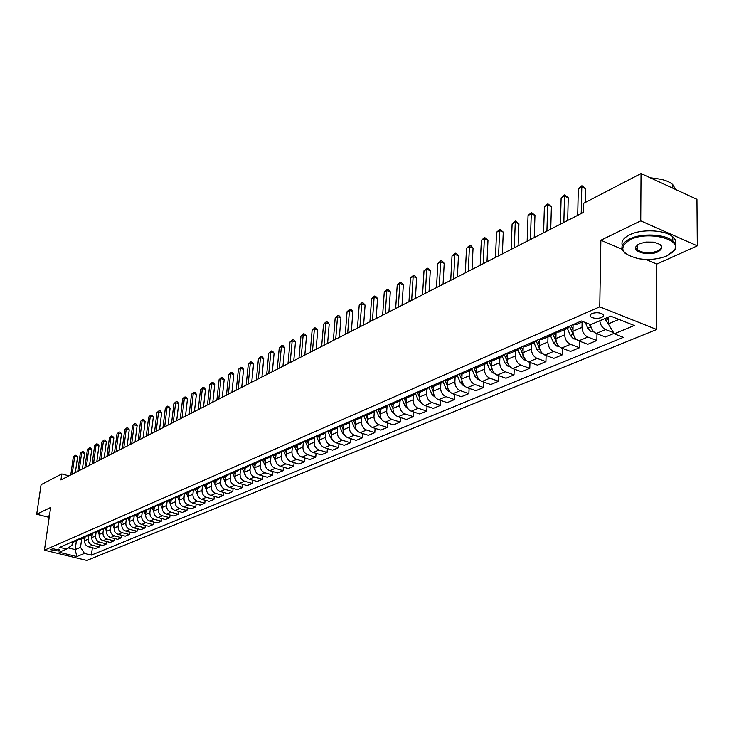 <?xml version="1.0" encoding="UTF-8"?>
<svg xmlns="http://www.w3.org/2000/svg" width="734" height="734" viewBox="0 0 734 734"><rect width="100%" height="100%" fill="white"/><g stroke="black" fill="none" stroke-linecap="round" stroke-linejoin="round"><path stroke-width="1.1" d="M636.461 248.422L637.58 248.899M591.778 313.583L589.989 315.088L590.567 316.749C593.678 318.593 597.403 318.84 601.742 317.51L603.568 315.996L602.963 314.317C599.825 312.482 596.091 312.234 591.778 313.583M645.911 259.423L656.82 264.066L697.3 245.835L696.942 199.336L641.03 173.545L583.603 203.327L583.42 212.392L60.94 479.944L61.812 473.935L41.086 484.679L36.7 514.231L48.71 517.277L49.462 515.617M656.82 264.066L656.664 329.493L86.878 560.455L44.435 550.179L599.751 306.821L656.664 329.493M58.426 551.023L60.014 549.995L52.426 548.738L50.857 549.757L58.426 551.023L58.692 549.151M68.253 547.903L75.18 549.601L80.52 547.344L84.447 553.408L91.392 555.106L623.359 337.346L614.248 333.796L608.293 323.914L618.936 319.409M84.447 553.408L76.85 556.565L59.142 552.271L66.638 549.06L71.978 545.243L72.363 542.481M614.248 333.796L634.286 325.492L610.642 316.125L590.751 324.639L581.392 320.997L59.582 547.335L66.638 549.06M697.3 245.835L640.727 220.861L641.03 173.545M640.727 220.861L600.862 240.22L599.751 306.821M44.435 550.179L50.646 507.46L36.7 514.231M68.932 475.852L61.812 473.935M76.382 540.921L75.18 549.601L76.85 556.565M81.722 538.609L80.52 547.344M85.144 537.022L84.639 540.701C84.511 543.775 85.823 545.802 88.575 546.793L95.521 548.509L99.283 546.949L99.576 544.701M88.851 535.526L88.364 539.105C88.236 542.187 89.557 544.224 92.319 545.215L99.283 546.949M92.319 533.948L91.823 537.618C91.704 540.71 93.025 542.756 95.796 543.756L102.778 545.49L106.595 543.912L106.898 541.619M96.09 532.389L95.613 535.994C95.484 539.105 96.815 541.16 99.595 542.16L106.595 543.912M99.622 530.82L99.136 534.49C99.007 537.6 100.338 539.664 103.127 540.674L110.155 542.435L114.036 540.82L114.339 538.49M103.457 529.196L102.98 532.838C102.861 535.967 104.191 538.04 106.99 539.059L114.036 540.82M107.045 527.627L106.558 531.306C106.439 534.444 107.779 536.517 110.586 537.545L117.651 539.325L121.596 537.692L121.899 535.306M110.944 525.957L110.467 529.627C110.348 532.774 111.696 534.866 114.513 535.893L121.596 537.692M114.587 524.37L114.109 528.067C113.99 531.223 115.348 533.324 118.165 534.361L125.275 536.159L129.285 534.499L129.588 532.067M118.559 522.663L118.082 526.361C117.972 529.535 119.33 531.645 122.156 532.682L129.285 534.499M122.266 521.057L121.789 524.773C121.679 527.957 123.037 530.076 125.872 531.122L133.019 532.948L137.102 531.251L137.414 528.774M126.303 519.314L125.835 523.039C125.725 526.232 127.092 528.361 129.936 529.416L137.102 531.251M127.432 517.901L130.046 517.69L129.597 521.424C129.496 524.636 130.863 526.764 133.716 527.829L140.91 529.673L145.057 527.957L145.369 525.425M134.184 515.901L133.716 519.654C133.606 522.883 134.983 525.03 137.845 526.094L145.057 527.957M138.01 514.25L137.542 518.011C137.442 521.25 138.827 523.406 141.69 524.48L148.929 526.351L153.149 524.599L153.461 522.021M142.194 512.433L141.726 516.213C141.625 519.47 143.02 521.635 145.901 522.709L153.149 524.599M146.094 510.754L145.626 514.543C145.525 517.809 146.919 519.984 149.809 521.067L157.085 522.966L161.379 521.186L161.691 518.553M150.351 508.91L149.883 512.717C149.791 515.993 151.195 518.176 154.085 519.268L161.379 521.186M154.314 507.194L153.856 511.02C153.755 514.305 155.168 516.497 158.067 517.598L165.379 519.525L169.756 517.709L170.068 515.02M158.645 505.304L158.186 509.157C158.094 512.46 159.507 514.662 162.416 515.773L169.756 517.709M162.682 503.57L162.223 507.423C162.131 510.745 163.554 512.956 166.471 514.066L173.83 516.02L178.279 514.167L178.601 511.424M167.095 501.634L166.636 505.533C166.545 508.864 167.967 511.093 170.903 512.204L178.279 514.167M171.196 499.882L170.747 503.772C170.655 507.121 172.086 509.35 175.022 510.469L182.427 512.451L186.959 510.57L187.28 507.772M175.692 497.891L175.233 501.845C175.151 505.203 176.582 507.451 179.536 508.579L186.959 510.57M179.867 496.129L179.417 500.056C179.335 503.423 180.775 505.68 183.739 506.818L191.179 508.818L195.794 506.91L196.116 504.038M184.445 494.065L183.986 498.092C183.913 501.478 185.363 503.744 188.326 504.882L195.794 506.91M188.693 492.312L188.253 496.267C188.179 499.661 189.629 501.937 192.602 503.093L200.088 505.12L204.786 503.175L205.107 500.249M193.363 490.165L192.904 494.266C192.831 497.68 194.29 499.964 197.272 501.129L204.786 503.175M197.685 488.422L197.244 492.404C197.171 495.835 198.639 498.129 201.63 499.294L209.162 501.359L213.952 499.377L214.273 496.386M202.446 486.183L201.988 490.376C201.923 493.817 203.391 496.12 206.392 497.294L213.952 499.377M206.841 484.458L206.401 488.477C206.337 491.936 207.814 494.257 210.823 495.432L218.402 497.524L223.283 495.505L223.604 492.441M211.695 482.119L211.236 486.403C211.172 489.881 212.658 492.211 215.677 493.395L223.283 495.505M216.163 480.421L215.732 484.477C215.677 487.963 217.163 490.303 220.2 491.496L227.815 493.615L232.788 491.56L233.109 488.431M221.118 477.962L220.659 482.366C220.604 485.862 222.099 488.22 225.136 489.422L232.788 491.56M225.668 476.311L225.237 480.394C225.191 483.917 226.687 486.275 229.742 487.486L237.412 489.642L242.468 487.541L242.789 484.339M230.724 473.724L230.256 478.247C230.21 481.779 231.715 484.156 234.779 485.376L242.468 487.541M235.357 472.118L234.926 476.238C234.889 479.788 236.403 482.174 239.468 483.403L247.184 485.587L252.34 483.449L252.661 480.174M240.513 469.393L240.046 474.045C240 477.614 241.523 480.008 244.596 481.247L252.34 483.449M245.22 467.852L244.807 472.008C244.771 475.586 246.294 477.999 249.386 479.238L257.139 481.449L262.396 479.274L262.717 475.926M250.496 464.961L250.019 469.769C249.982 473.366 251.514 475.788 254.615 477.036L262.396 479.274M255.285 463.493L254.872 467.686C254.845 471.301 256.377 473.733 259.487 474.99L267.295 477.238L272.653 475.017L272.975 471.586M260.671 460.429L260.185 465.411C260.157 469.035 261.708 471.485 264.818 472.751L272.653 475.017M265.543 459.062L265.139 463.282C265.112 466.925 266.662 469.384 269.791 470.659L277.645 472.944L283.113 470.678L283.434 467.163M271.039 455.796L270.552 460.961C270.534 464.622 272.094 467.09 275.232 468.375L283.113 470.678M276.002 454.529L275.599 458.796C275.589 462.475 277.149 464.952 280.296 466.246L288.205 468.567L293.774 466.255L294.095 462.659M281.627 451.061L281.131 456.429C281.113 460.117 282.691 462.613 285.847 463.916L293.774 466.255M286.673 449.914L286.278 454.218C286.269 457.924 287.856 460.438 291.022 461.741L298.967 464.099L304.647 461.741L304.968 458.053M292.407 446.345L291.921 451.795C291.912 455.52 293.499 458.044 296.674 459.365L304.647 461.741M297.554 445.199L297.169 449.547C297.169 453.291 298.766 455.823 301.949 457.154L309.95 459.548L315.748 457.135L316.07 453.355M303.39 441.776L302.922 447.079C302.931 450.841 304.527 453.383 307.729 454.722L315.748 457.135M308.665 440.391L308.289 444.776C308.298 448.557 309.904 451.116 313.115 452.465L321.153 454.897L327.07 452.438L327.392 448.566M314.592 437.134L314.161 442.263C314.17 446.052 315.785 448.63 319.006 449.988L327.07 452.438M319.996 435.491L319.629 439.914C319.648 443.721 321.272 446.309 324.501 447.676L332.594 450.153L338.631 447.648L338.943 443.666M326.034 432.354L325.621 437.345C325.648 441.171 327.281 443.776 330.511 445.153L338.631 447.648M331.575 430.482L331.208 434.941C331.236 438.794 332.878 441.409 336.126 442.795L344.264 445.309L350.43 442.749L350.742 438.666M337.713 427.436L337.328 432.317C337.365 436.189 339.007 438.822 342.264 440.216L350.43 442.749M343.384 425.371L343.035 429.867C343.072 433.757 344.723 436.4 347.999 437.813L356.183 440.363L362.486 437.748L362.789 433.555M349.65 422.389L349.283 427.188C349.329 431.097 350.99 433.757 354.265 435.17L362.486 437.748M355.458 420.151L355.109 424.692C355.164 428.61 356.825 431.289 360.119 432.721L368.358 435.317L374.79 432.647L375.092 428.344M361.844 417.206L361.495 421.958C361.55 425.894 363.22 428.583 366.523 430.023L374.79 432.647M367.78 414.811L367.45 419.398C367.505 423.362 369.193 426.069 372.496 427.518L380.79 430.152L387.359 427.427L387.653 423.004M374.303 411.893L373.973 416.6C374.028 420.582 375.725 423.307 379.047 424.766L387.359 427.427M380.377 409.361L380.056 413.994C380.12 417.995 381.818 420.729 385.148 422.197L393.488 424.885L400.204 422.096L400.498 417.554M387.038 406.434L386.717 411.132C386.79 415.16 388.497 417.903 391.837 419.389L400.204 422.096M393.24 403.792L392.938 408.471C393.011 412.508 394.727 415.27 398.085 416.765L406.471 419.499L413.334 416.655L413.618 411.976M400.048 400.837L399.746 405.544C399.828 409.609 401.553 412.389 404.92 413.893L413.334 416.655M406.397 398.103L406.104 402.819C406.196 406.902 407.93 409.7 411.297 411.214L419.738 413.994L426.757 411.086L427.032 406.278M413.352 395.094L413.068 399.837C413.159 403.939 414.903 406.746 418.288 408.278L426.757 411.086M416.839 392.369L419.857 392.277L419.564 397.048C419.664 401.168 421.417 403.994 424.812 405.535L433.299 408.37L440.473 405.388L440.749 400.443M426.968 389.203L426.683 393.993C426.793 398.131 428.555 400.984 431.959 402.535L440.473 405.388M433.611 386.304L433.335 391.139C433.455 395.305 435.216 398.167 438.638 399.736L447.171 402.617L454.511 399.571L454.777 394.479M440.886 383.176L440.62 388.02C440.739 392.204 442.519 395.085 445.942 396.663L454.511 399.571M447.685 380.175L447.419 385.102C447.547 389.304 449.336 392.204 452.777 393.791L461.365 396.727L468.87 393.617L469.127 388.369M455.126 377.01L454.878 381.9C455.016 386.13 456.805 389.048 460.255 390.653L468.87 393.617M462.09 373.881L461.833 378.918C461.98 383.166 463.778 386.093 467.237 387.717L475.88 390.708L483.568 387.515L483.807 382.111M469.696 370.707L469.466 375.643C469.613 379.918 471.43 382.864 474.898 384.497L483.568 387.515M476.825 367.413L476.586 372.588C476.742 376.881 478.568 379.845 482.045 381.497L490.743 384.543L498.606 381.276L498.836 375.698M484.614 364.248L484.394 369.239C484.559 373.551 486.394 376.542 489.89 378.203L498.606 381.276M491.918 360.761L491.688 366.11C491.863 370.45 493.707 373.45 497.212 375.129L505.946 378.23L514.002 374.891L514.213 369.138M499.891 357.642L499.689 362.679C499.872 367.046 501.717 370.064 505.231 371.753L514.002 374.891M507.377 353.926L507.157 359.476C507.35 363.862 509.203 366.899 512.736 368.606L521.525 371.771L529.774 368.349L529.976 362.412M515.543 350.87L515.351 355.962C515.552 360.366 517.415 363.431 520.956 365.147L529.774 368.349M523.214 346.888L523.003 352.678C523.214 357.109 525.085 360.192 528.636 361.926L537.481 365.147L545.931 361.642L546.114 355.513M531.572 343.934L531.398 349.081C531.618 353.531 533.499 356.632 537.059 358.385L545.931 361.642M539.435 339.649L539.242 345.714C539.472 350.191 541.362 353.311 544.931 355.072L553.831 358.366L562.483 354.77L562.648 348.439M547.995 336.823L547.848 342.026C548.078 346.531 549.986 349.668 553.564 351.448L562.483 354.77M556.06 332.19L555.886 338.576C556.124 343.108 558.042 346.264 561.638 348.063L570.584 351.412L579.456 347.733L579.594 341.182M564.841 329.538L564.703 334.796C564.96 339.347 566.887 342.53 570.492 344.338L579.456 347.733M573.107 324.593L572.951 331.254C573.208 335.833 575.153 339.035 578.759 340.86L587.76 344.292L596.861 340.512L596.971 333.731M582.108 322.061L581.998 327.373C582.264 331.979 584.218 335.209 587.842 337.053L596.861 340.512M608.394 317.088L608.293 323.914M70.904 542.426L73.409 542.206L78.712 539.426M91.392 555.106L92.383 547.729M614.009 333.401L605.366 336.979L596.329 333.484C592.98 331.841 591.026 328.86 590.466 324.529M74.593 540.82L77.107 540.609M78.015 539.334L80.538 539.123L85.924 536.288M81.768 537.71L84.291 537.499M85.254 536.196L87.786 535.985L93.255 533.104M89.062 534.545L91.603 534.334M92.603 533.012L95.154 532.792L100.705 529.856M96.475 531.333L99.026 531.113L99.457 532.067M100.081 529.764L102.641 529.553L108.283 526.562M104.017 528.058L106.586 527.847M107.687 526.471L110.256 526.26L116 523.204M111.687 524.727L114.275 524.516M115.421 523.113L118.009 522.902L123.844 519.791M119.495 521.351L122.092 521.14M123.294 519.7L125.89 519.489L131.826 516.314M131.294 516.231L133.909 516.02L139.946 512.782M135.515 514.396L138.139 514.195M139.442 512.69L142.075 512.488L148.204 509.176M143.736 510.827L146.378 510.625M147.736 509.093L150.387 508.891L156.617 505.515M152.112 507.203L154.764 507.001M156.186 505.432L158.975 505.175M160.636 503.506L163.297 503.304L165.187 501.781M164.774 501.707L167.581 501.45M169.306 499.744L171.995 499.542L173.903 497.982M173.527 497.909L176.353 497.652M178.142 495.909L180.839 495.707L182.784 494.11M182.445 494.037L185.28 493.789M187.142 492L189.858 491.808L191.831 490.165M191.528 490.101L194.382 489.853M196.317 488.027L199.042 487.835L201.043 486.147M200.777 486.091L203.648 485.844M205.658 483.972L208.401 483.789L210.429 482.045M210.208 481.999L213.089 481.752M215.181 479.843L217.934 479.66L219.998 477.871M219.815 477.834L222.714 477.586M224.879 475.632L227.65 475.449L229.751 473.614M229.604 473.586L232.522 473.347M234.779 471.338L237.559 471.164L239.688 469.274M239.596 469.255L242.523 469.017L244.972 474.32M244.862 466.971L247.67 466.796L249.826 464.851M249.78 464.833L252.725 464.604M255.148 462.503L257.964 462.337L260.166 460.328L263.13 460.099M265.644 457.952L268.479 457.787L270.681 455.768M270.754 455.731L273.736 455.511M276.351 453.309L279.204 453.144L281.406 451.116M281.572 451.043L284.563 450.823M287.278 448.566L290.141 448.41L292.361 446.364M292.6 446.263L295.618 446.043M298.426 443.731L301.307 443.575L303.527 441.519M303.867 441.373L306.895 441.162M309.812 438.794L312.712 438.648L314.941 436.574M315.363 436.391L318.409 436.179M321.437 433.748L324.345 433.611L326.584 431.519M327.107 431.289L330.162 431.087M333.309 428.601L336.236 428.463L338.484 426.362M339.099 426.087L342.172 425.894M345.439 423.344L348.375 423.206L350.632 421.087M351.357 420.775L354.449 420.582M357.834 417.967L360.789 417.839L363.046 415.701M363.881 415.343L366.982 415.16M370.496 412.471L373.468 412.352L375.735 410.196M376.68 409.792L379.799 409.609M383.442 406.856L386.433 406.737L388.699 404.572M389.763 404.113L392.901 403.939M396.681 401.113L399.691 401.003L401.966 398.819L404.984 406.058L406.37 405.462M403.149 398.314L406.306 398.14M410.223 395.241L413.242 395.14L415.527 392.938M424.078 389.231L427.115 389.139L420.004 392.213M427.115 389.139L429.399 386.919M430.84 386.295L434.033 386.139M438.253 383.084L441.299 382.992L443.593 380.762M445.18 380.074L448.382 379.928M452.768 376.79L455.832 376.707L458.126 374.459M459.851 373.716L463.071 373.569M467.622 370.34L470.696 370.275L472.999 368.009M474.88 367.193L478.118 367.064M482.844 363.743L485.936 363.679L488.238 361.403M490.275 360.513L493.523 360.394M498.432 356.981L501.533 356.926L503.836 354.632M506.047 353.678L509.313 353.568M514.406 350.054L517.525 350.008L519.828 347.696M522.213 346.668L525.489 346.558M530.774 342.952L533.912 342.916L536.224 340.585M538.784 339.475L542.077 339.383M547.564 335.667L550.711 335.649L553.023 333.3M555.776 332.107L559.088 332.025M564.795 328.199L567.951 328.19L570.263 325.823M573.217 324.538L576.539 324.474M599.77 320.776C600.403 325.034 602.357 327.97 605.642 329.575L613.569 332.658M600.862 240.22L622.148 249.294M75.373 472.558L77.547 457.126L74.694 456.337L72.161 474.201M73.308 457.071L75.354 455.236L73.308 457.071L70.776 474.907M75.354 455.236L76.492 455.557L77.547 457.126M84.667 540.536L83.548 537.82M84.621 537.343L84.979 538.224M82.41 468.953L84.575 453.41L81.703 452.612L79.18 470.604M80.29 453.355L82.355 451.511L80.29 453.355L77.767 471.329M82.355 451.511L83.502 451.832L84.575 453.41M89.557 465.292L91.713 449.63L88.832 448.823L86.318 466.952M87.392 449.584L89.484 447.722L87.392 449.584L84.887 467.686M89.484 447.722L90.631 448.043L91.713 449.63M96.824 461.567L98.971 445.795L96.071 444.978L93.576 463.237M94.613 445.749L96.723 443.868L94.613 445.749L92.117 463.98M96.723 443.868L97.879 444.198L98.971 445.795M91.842 537.527L90.686 534.728M91.778 534.251L92.154 535.169M102.98 532.838L99.136 534.49L97.943 531.59M106.549 531.37L105.32 528.397M106.448 527.902L106.87 528.92M104.21 457.787L106.347 441.896L103.43 441.07L100.943 459.456M101.953 441.85L104.081 439.95L101.953 441.85L99.466 460.218M104.081 439.95L105.246 440.29L106.347 441.896M114.091 528.223L112.816 525.149M113.972 524.654L114.412 525.718M49.343 516.433L49.123 517.92M49.114 518.011L48.71 517.277M48.866 516.222L49.848 512.983M630.047 239.734C618.092 247.78 620.973 254.111 638.69 258.717C649.223 260.249 658.728 259.258 667.197 255.762L674.381 250.092C682.198 238.935 647.315 230.669 630.047 239.734M625.845 253.817L624.606 252.835C619.808 247.908 621.469 243.284 629.589 238.963C641.452 232.907 665.178 234.008 672.803 241C675.913 243.706 676.647 246.569 675.014 249.578L671.784 253.01M639.442 243.789L645.911 242.064L653.306 242.137C662.756 244.468 664.334 247.688 658.013 251.799C649.177 256.239 631.956 252.01 636.13 246.376L639.442 243.789M637.818 244.706L636.754 245.89L637.571 249.918C643.112 253.313 649.774 253.689 657.563 251.037C661.527 249.019 662.316 246.808 659.939 244.431L659.774 244.294M622.285 245.459C621.019 241.486 623.46 237.935 629.625 234.807C641.479 228.724 665.178 229.815 672.794 236.825C675.546 239.22 676.436 241.761 675.464 244.468M650.085 177.72L660.361 179.197M651.315 178.289C660.884 178.564 668.013 180.637 672.711 184.518L675.684 189.528M111.724 453.942L113.853 437.932L110.917 437.088L108.448 455.621M109.412 437.895L111.559 435.978L109.412 437.895L106.935 456.392M111.559 435.978L112.733 436.308L113.853 437.932M119.367 450.025L121.477 433.895L118.532 433.051L116.073 451.713M117 433.858L119.165 431.922L117 433.858L114.532 452.502M119.165 431.922L120.348 432.271L121.477 433.895M127.138 446.052L129.239 429.803L126.266 428.931L123.826 447.74M124.716 429.766L126.909 427.812L124.716 429.766L122.266 448.547M126.909 427.812L128.092 428.151L129.239 429.803M135.038 441.996L137.13 425.628L134.148 424.757L131.716 443.703M132.56 425.592L134.772 423.619L132.56 425.592L130.12 444.52M134.772 423.619L135.964 423.977L137.13 425.628M143.084 437.886L145.158 421.389L142.157 420.499L139.735 439.593M140.543 421.353L142.781 419.362L140.543 421.353L138.12 440.418M142.781 419.362L143.983 419.72L145.158 421.389M121.761 525.021L120.449 521.846M121.615 521.342L122.083 522.47M129.569 521.782L128.202 518.488M129.395 517.975L129.881 519.158M137.506 518.479L136.093 515.075M137.304 514.552L137.818 515.791M145.589 515.14L144.121 511.607M145.35 511.066L145.892 512.378M153.81 511.736L152.287 508.066M153.544 507.524L154.112 508.891M151.268 433.693L153.323 417.068L150.305 416.169L147.901 435.409M148.663 417.04L150.929 415.031L148.663 417.04L146.259 436.253M150.929 415.031L152.131 415.389L153.323 417.068M162.186 508.295L160.599 504.469M161.875 503.919L162.471 505.359M159.59 429.427L161.636 412.673L158.599 411.765L156.214 431.161M156.929 412.655L159.214 410.618L156.929 412.655L154.544 432.014M159.214 410.618L160.425 410.985L161.636 412.673M170.71 504.799L169.059 500.808M170.352 500.249L170.976 501.753M168.068 425.087L170.095 408.205L167.04 407.278L164.673 426.821M165.333 408.187L167.646 406.131L165.333 408.187L162.966 427.702M167.646 406.131L168.866 406.498L170.095 408.205M179.399 501.258L177.665 497.083M178.986 496.514L179.647 498.092M176.692 420.674L178.701 403.654L175.628 402.718L173.288 422.417M173.894 403.636L176.233 401.562L175.628 402.718L173.894 403.636L171.554 423.307M176.233 401.562L177.463 401.938L178.701 403.654M188.253 497.67L186.427 493.294M187.776 492.707L188.464 494.367M185.473 416.169L187.464 399.021L184.372 398.067L182.05 417.921M182.61 399.002L184.977 396.911L184.372 398.067L182.61 399.002L180.289 418.83M184.977 396.911L186.216 397.296L187.464 399.021M197.281 494.046L195.354 489.431M196.73 488.835L197.446 490.569M194.418 411.591L196.391 394.305L193.281 393.341L190.987 413.352M191.491 394.286L193.877 392.176L193.281 393.341L191.491 394.286L189.179 414.27M193.877 392.176L195.116 392.562L196.391 394.305M206.483 490.404L204.447 485.495M205.841 484.89L206.593 486.706M203.529 406.93L205.483 389.497L202.355 388.515L200.079 408.7M200.529 389.488L202.942 387.35L202.355 388.515L200.529 389.488L198.244 409.636M202.942 387.35L204.19 387.745L205.483 389.497M212.805 402.177L214.741 384.607L211.594 383.607L209.337 403.948M209.731 384.598L212.172 382.442L211.594 383.607L209.731 384.598L207.474 404.911M212.172 382.442L213.429 382.836L214.741 384.607M222.264 397.333L224.173 379.625L221.007 378.616L218.778 399.122M219.108 379.616L221.576 377.441L221.007 378.616L219.108 379.616L216.879 400.094M221.576 377.441L222.842 377.845L224.173 379.625M231.898 392.406L233.779 374.542L230.595 373.514L228.393 394.195M228.659 374.542L231.164 372.34L230.595 373.514L228.659 374.542L226.457 395.186M231.164 372.34L232.43 372.744L233.779 374.542M241.715 387.378L243.578 369.367L240.367 368.321L238.201 389.176M238.403 369.367L240.926 367.138L240.367 368.321L238.403 369.367L236.22 390.185M240.926 367.138L242.211 367.56L243.578 369.367M251.725 382.249L253.56 364.092L250.331 363.036L248.193 384.056M248.321 364.101L250.881 361.844L250.331 363.036L248.321 364.101L246.174 385.084M250.881 361.844L252.175 362.266L253.56 364.092M261.928 377.019L263.735 358.706L260.487 357.632L258.377 378.836M258.441 358.724L261.029 356.449L260.487 357.632L258.441 358.724L256.331 379.891M261.029 356.449L262.322 356.871L263.735 358.706M272.332 371.698L274.112 353.228L270.846 352.137L268.772 373.514M268.754 353.247L271.378 350.944L270.846 352.137L268.754 353.247L266.681 374.588M271.378 350.944L272.681 351.375L274.112 353.228M282.948 366.257L284.691 347.632L281.406 346.521L279.37 368.092M279.278 347.659L281.929 345.329L281.406 346.521L279.278 347.659L277.232 369.184M281.929 345.329L283.241 345.769L284.691 347.632M293.774 360.715L295.49 341.925L292.187 340.796L290.178 362.55M290.013 341.952L292.692 339.594L292.187 340.796L290.013 341.952L288.003 363.669M292.692 339.594L294.013 340.044L295.49 341.925M304.821 355.054L306.5 336.108L303.179 334.961L301.215 356.907M300.958 336.135L303.683 333.75L303.179 334.961L300.958 336.135L298.986 358.045M303.683 333.75L305.005 334.209L306.5 336.108M316.097 349.283L317.739 330.162L314.4 328.997L312.473 351.136M312.133 330.199L314.886 327.786L314.4 328.997L312.133 330.199L310.207 352.302M314.886 327.786L316.226 328.254L317.739 330.162M327.603 343.393L329.208 324.098L325.85 322.914L323.969 345.255M323.538 324.144L326.327 321.703L325.85 322.914L323.538 324.144L321.648 346.439M326.327 321.703L327.667 322.18L329.208 324.098M339.356 337.374L340.925 317.914L337.539 316.712L335.704 339.246M335.181 317.96L338.007 315.492L337.539 316.712L335.181 317.96L333.337 340.457M338.007 315.492L339.356 315.969L340.925 317.914M351.357 331.227L352.88 311.592L349.476 310.363L347.687 333.108M347.072 311.647L349.925 309.142L349.476 310.363L347.072 311.647L345.274 334.346M349.925 309.142L351.292 309.638L352.88 311.592M363.614 324.951L365.092 305.133L361.669 303.885L359.935 326.832M359.21 305.197L362.11 302.665L361.669 303.885L359.21 305.197L357.458 328.098M362.11 302.665L363.477 303.16L365.092 305.133M376.129 318.538L377.57 298.536L374.12 297.27L372.441 320.428M371.615 298.61L374.551 296.05L374.12 297.27L371.615 298.61L369.918 321.721M374.551 296.05L375.927 296.554L377.57 298.536M388.928 311.987L390.314 291.802L386.855 290.508L385.222 313.886M384.286 291.875L387.258 289.279L386.855 290.508L384.286 291.875L382.643 315.207M387.258 289.279L388.644 289.802L390.314 291.802M402.012 305.289L403.351 284.911L399.865 283.599L398.296 307.188M397.232 284.994L400.25 282.37L399.865 283.599L397.232 284.994L395.654 308.546M400.25 282.37L401.645 282.893L403.351 284.911M415.389 298.435L416.664 277.874L413.159 276.534L411.655 300.353M410.48 277.966L413.536 275.305L413.159 276.534L410.48 277.966L408.957 301.729M413.536 275.305L414.939 275.837L416.664 277.874M429.06 291.435L430.289 270.672L426.757 269.314L425.316 293.352M424.013 270.773L427.115 268.075L426.757 269.314L424.013 270.773L422.555 294.765M427.115 268.075L428.528 268.616L430.289 270.672M443.052 284.269L444.217 263.313L440.666 261.919L439.29 286.196M437.859 263.414L441.006 260.68L440.666 261.919L437.859 263.414L436.473 287.636M441.006 260.68L442.428 261.24L444.217 263.313M457.365 276.938L458.475 255.781L454.897 254.368L453.594 278.874M452.025 255.891L455.218 253.12L454.897 254.368L452.025 255.891L450.713 280.351M455.218 253.12L456.649 253.689L458.475 255.781M472.017 269.442L473.054 248.074L469.466 246.624L468.237 271.378M466.521 248.193L469.769 245.385L469.466 246.624L466.521 248.193L465.283 272.892M469.769 245.385L471.2 245.963L473.054 248.074M487.009 261.763L487.982 240.183L484.367 238.706L483.22 263.699M481.357 240.302L484.651 237.467L484.367 238.706L481.357 240.302L480.201 265.249M484.651 237.467L487.982 240.183M502.368 253.891L503.267 232.1L499.634 230.595L498.569 255.836M496.551 232.238L499.891 229.357L499.634 230.595L496.551 232.238L495.468 257.423M499.891 229.357L503.267 232.1M215.888 486.725L213.704 481.495M215.126 480.871L215.915 482.77M225.503 483.055L223.136 477.412M224.586 476.779L225.411 478.77M235.311 479.247L232.742 473.246M234.219 472.613L235.091 474.687M245.303 475.32L244.789 474.393M244.046 468.356L244.954 470.531M255.487 471.301L252.524 464.686M255.23 464.072L255.028 463.604M254.056 464.026L255.01 466.301M265.873 467.173L262.699 460.273M265.479 459.704L265.258 459.181M264.268 459.612L265.258 461.989M276.47 462.934L273.066 455.75M275.938 455.254L275.69 454.667M274.681 455.108L275.718 457.585M287.269 458.603L283.627 451.126M286.599 450.722L286.324 450.061M285.297 450.511L286.379 453.107M298.288 454.162L294.398 446.391M297.481 446.088L297.178 445.364M296.123 445.822L297.261 448.538M309.528 449.612L307.867 447.483L305.381 441.538M308.583 441.373L308.243 440.574M307.17 441.042L308.363 443.887M320.997 444.96L319.143 442.675L316.574 436.556M319.914 436.556L319.547 435.684M318.455 436.161L319.694 439.134M332.704 440.189L330.639 437.767L327.988 431.454M331.474 431.647L331.08 430.693M329.961 431.179L331.263 434.289M344.65 435.308L342.383 432.757L339.631 426.206M343.292 426.637L342.851 425.601M341.705 426.078L343.081 429.344M356.843 430.317L354.375 427.647L351.503 420.811M355.348 421.518L354.88 420.398M353.687 420.839L355.146 424.298M369.294 425.197L366.624 422.417L363.679 415.426M367.67 416.297L367.165 415.077M365.927 415.481L367.468 419.151M381.983 419.949L379.129 417.086L376.157 410.012M380.267 410.957L379.707 409.645M378.405 409.976L380.056 413.893M394.965 414.554L391.91 411.627L388.91 404.489M393.13 405.517L392.534 404.085M391.158 404.315L392.929 408.526M408.214 409.031L404.984 406.058M406.278 399.947L405.627 398.378M404.168 398.498L406.095 403.058M421.756 403.397L418.334 400.351L415.352 393.268M419.729 394.259L418.995 392.525M417.462 392.516L419.554 397.479M435.62 397.626L431.996 394.525L429.041 387.534M433.482 388.451L432.665 386.497M431.023 386.35L433.326 391.791M449.795 391.727L448.933 391.617L445.969 388.57L443.042 381.652M447.557 382.515L446.621 380.304M444.96 380.175L447.419 386.001M464.31 385.689L463.255 385.561L460.264 382.469L457.365 375.615M461.961 376.441L460.897 373.927M459.264 373.964L461.86 380.102M479.164 379.515L477.907 379.359L474.889 376.23L472.008 369.413M476.696 370.23L475.476 367.349M473.907 367.615L476.65 374.111M494.377 373.202L492.899 373.01L489.862 369.844L486.991 363.046M491.789 363.871L490.376 360.55M488.89 361.119L491.826 368.028M509.956 366.725L508.258 366.514L505.194 363.302L502.313 356.504M507.24 357.375L505.726 353.816M504.24 354.458L507.396 361.908M525.929 360.1L523.984 359.862L520.901 356.596L518.002 349.779M523.076 350.724L521.489 346.98M519.956 347.641L523.434 355.825M518.103 245.835L518.929 223.824L515.268 222.292L514.295 247.789M512.112 223.971L515.507 221.044L515.268 222.292L512.112 223.971L511.121 249.413M515.507 221.044L518.929 223.824M542.288 353.32L540.105 353.045L536.985 349.733L534.058 342.851M539.297 343.916L537.627 339.98M536.123 340.796L539.903 349.54M534.224 237.587L534.967 215.346L531.288 213.787L530.407 239.541M528.049 215.502L531.499 212.539L531.288 213.787L528.049 215.502L527.15 241.202M531.499 212.539L534.967 215.346M559.069 346.365L556.611 346.053L553.473 342.705L550.509 335.732M555.932 336.943L554.17 332.805M552.72 333.878L556.794 343.007M550.739 229.127L551.399 206.658L547.702 205.07L546.913 231.082M544.389 206.832L547.885 203.823L547.702 205.07L544.389 206.832L543.582 232.788M547.885 203.823L551.399 206.658M576.282 339.236L573.538 338.888L570.373 335.493L567.373 328.437M572.988 329.795L571.125 325.446M569.731 326.749L574.098 336.218M572.979 329.841L571.116 325.456M567.676 220.448L568.244 197.758L564.529 196.125L563.84 222.411M561.125 197.932L564.685 194.886L564.529 196.125L561.125 197.932L560.427 224.164M564.685 194.886L568.244 197.758M590.595 315.281L590.329 314.547M593.934 331.933L590.898 331.548L587.705 328.098L585.337 322.529M589.127 324.006L591.852 329.199M585.237 202.483L585.521 188.629L581.787 186.959L581.209 213.521M578.3 188.812L581.906 185.72L581.787 186.959L578.3 188.812L577.704 215.319M581.906 185.72L585.521 188.629M608.293 323.813L604.697 318.666M607.44 317.492L608.358 319.629M88.364 539.105L84.639 540.701M95.613 535.994L91.823 537.618M110.467 529.627L106.558 531.306M118.082 526.361L114.109 528.067M125.835 523.039L121.789 524.773M133.716 519.654L129.597 521.424M141.726 516.213L137.542 518.011M149.883 512.717L145.626 514.543M158.186 509.157L153.856 511.02M166.636 505.533L162.223 507.423M175.233 501.845L170.747 503.772M183.986 498.092L179.417 500.056M192.904 494.266L188.253 496.267M201.988 490.376L197.244 492.404M211.236 486.403L206.401 488.477M220.659 482.366L215.732 484.477M230.256 478.247L225.237 480.394M240.046 474.045L234.926 476.238M250.019 469.769L244.807 472.008M260.185 465.411L254.872 467.686M270.552 460.961L265.139 463.282M281.131 456.429L275.599 458.796M291.921 451.795L286.278 454.218M302.922 447.079L297.169 449.547M314.161 442.263L308.289 444.776M325.621 437.345L319.629 439.914M337.328 432.317L331.208 434.941M349.283 427.188L343.035 429.867M361.495 421.958L355.109 424.692M373.973 416.6L367.45 419.398M386.717 411.132L380.056 413.994M399.746 405.544L392.938 408.471M413.068 399.837L406.104 402.819M426.683 393.993L419.564 397.048M440.62 388.02L433.335 391.139M454.878 381.9L447.419 385.102M469.466 375.643L461.833 378.918M484.394 369.239L476.586 372.588M499.689 362.679L491.688 366.11M515.351 355.962L507.157 359.476M531.398 349.081L523.003 352.678M547.848 342.026L539.242 345.714M564.703 334.796L555.886 338.576M581.998 327.373L572.951 331.254M92.319 545.215L88.575 546.793M99.595 542.16L95.796 543.756M106.99 539.059L103.127 540.674M114.513 535.893L110.586 537.545M122.156 532.682L118.165 534.361M129.936 529.416L125.872 531.122M137.845 526.094L133.716 527.829M145.901 522.709L141.69 524.48M154.085 519.268L149.809 521.067M162.416 515.773L158.067 517.598M170.903 512.204L166.471 514.066M179.536 508.579L175.022 510.469M188.326 504.882L183.739 506.818M197.272 501.129L192.602 503.093M206.392 497.294L201.63 499.294M215.677 493.395L210.823 495.432M225.136 489.422L220.2 491.496M234.779 485.376L229.742 487.486M244.596 481.247L239.468 483.403M254.615 477.036L249.386 479.238M264.818 472.751L259.487 474.99M275.232 468.375L269.791 470.659M285.847 463.916L280.296 466.246M296.674 459.365L291.022 461.741M307.729 454.722L301.949 457.154M319.006 449.988L313.115 452.465M330.511 445.153L324.501 447.676M342.264 440.216L336.126 442.795M354.265 435.17L347.999 437.813M366.523 430.023L360.119 432.721M379.047 424.766L372.496 427.518M391.837 419.389L385.148 422.197M404.92 413.893L398.085 416.765M418.288 408.278L411.297 411.214M431.959 402.535L424.812 405.535M445.942 396.663L438.638 399.736M460.255 390.653L452.777 393.791M474.898 384.497L467.237 387.717M489.89 378.203L482.045 381.497M505.231 371.753L497.212 375.129M520.956 365.147L512.736 368.606M537.059 358.385L528.636 361.926M553.564 351.448L544.931 355.072M570.492 344.338L561.638 348.063M587.842 337.053L578.759 340.86M605.642 329.575L596.329 333.484M59.757 549.683L59.647 550.5M286.003 456.814L286.471 456.612M296.83 452.19L297.371 451.961M307.867 447.483L308.491 447.217M319.143 442.675L319.85 442.373M330.639 437.767L331.438 437.427M342.383 432.757L343.264 432.381M354.375 427.647L355.348 427.225M366.624 422.417L367.688 421.958M379.129 417.086L380.304 416.582M391.91 411.627L393.195 411.086M418.334 400.351L419.839 399.718M431.996 394.525L433.62 393.837M449.034 391.635L449.538 391.415M445.969 388.57L447.722 387.818M463.356 385.57L463.98 385.304M460.264 382.469L462.145 381.671M478.008 379.377L478.761 379.056M474.889 376.23L476.907 375.368M493 373.028L493.899 372.652M489.862 369.844L492.019 368.918M508.359 366.532L509.405 366.092M505.194 363.302L507.497 362.321M524.094 359.871L525.278 359.366M520.901 356.596L523.324 355.568M540.206 353.054L541.554 352.485M536.985 349.733L539.472 348.678M556.721 346.072L558.235 345.43M553.473 342.705L556.014 341.622M573.649 338.906L575.337 338.19M570.373 335.493L572.988 334.383M591.008 331.557L592.879 330.768M587.705 328.098L590.384 326.96M605.486 320.51L608.229 319.345M590.613 314.262L590.567 316.749M163.297 503.304L158.838 505.231M171.995 499.542L167.453 501.505M180.839 495.707L176.215 497.716M189.858 491.808L185.151 493.844M199.042 487.835L194.244 489.908M208.401 483.789L203.511 485.899M217.934 479.66L212.952 481.816M227.65 475.449L222.576 477.651M237.559 471.164L232.384 473.402M247.67 466.796L242.385 469.081M257.964 462.337L252.588 464.668M268.479 457.787L262.983 460.163M279.204 453.144L273.599 455.566M290.141 448.41L284.425 450.887M301.307 443.575L295.472 446.107M312.712 438.648L306.748 441.226M324.345 433.611L318.262 436.244M336.236 428.463L330.025 431.152M348.375 423.206L342.035 425.959M360.789 417.839L354.302 420.646M373.468 412.352L366.835 415.224M386.433 406.737L379.652 409.673M399.691 401.003L392.754 404.003M413.242 395.14L406.159 398.204M441.299 382.992L433.886 386.203M455.832 376.707L448.235 379.992M470.696 370.275L462.925 373.643M485.936 363.679L477.962 367.128M501.533 356.926L493.376 360.458M517.525 350.008L509.157 353.632M533.912 342.916L525.342 346.632M550.711 335.649L541.921 339.447M567.951 328.19L558.932 332.089M583.062 321.648L576.383 324.538M672.794 236.825L672.803 241M637.571 249.918L637.607 244.89M672.711 184.518L672.72 188.161M636.754 245.89L636.13 246.376M674.381 250.092L675.014 249.578"/></g></svg>
